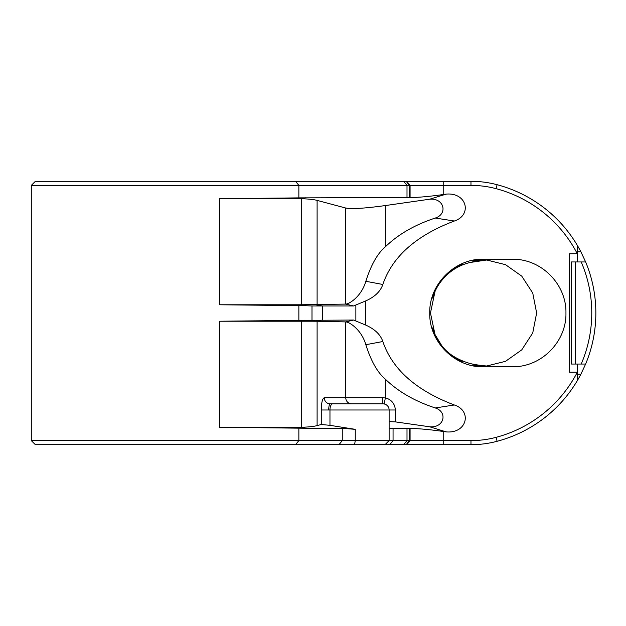 <?xml version="1.0" encoding="UTF-8"?>
<svg xmlns="http://www.w3.org/2000/svg" width="626" height="626" viewBox="0 0 626 626"><rect width="100%" height="100%" fill="white"/><g stroke="black" fill="none" stroke-linecap="round" stroke-linejoin="round"><path stroke-width="0.94" d="M454.343 221.017L435.273 218.051C414.827 224.773 398.183 234.359 385.358 246.824C377.595 253.311 371.085 264.798 365.827 281.293C361.609 296.184 349.402 304.079 345.755 304.087L301.255 304.776L305.911 305.731L311.998 305.957L353.565 305.957L365.686 300.934C374.786 296.88 380.506 291.395 382.83 284.478C392.267 256.668 416.11 235.517 454.343 221.017C472.411 215.117 467.004 192.221 446.174 194.115L443.208 194.545C429.467 196.486 418.418 197.48 410.077 197.534L410.077 185.39L298.86 185.39L298.86 197.879L409.388 197.534L409.388 185.39L406.172 181.305L470.971 181.305A102.085 102.085 0 0 1 497.114 184.709A132.712 132.712 0 0 1 580.865 251.746L585.639 261.958A132.712 132.712 0 0 1 585.639 364.042L580.865 374.254A132.712 132.712 0 0 1 497.114 441.291A102.085 102.085 0 0 1 470.971 444.695L35.385 444.695L31.3 440.61L389.122 440.61L385.037 444.695M406.172 181.305L35.385 181.305L31.3 185.39L31.3 440.61M406.759 181.305L410.077 185.39L470.971 185.39A98.008 98.008 0 0 1 496.066 188.653A128.627 128.627 0 0 1 577.266 253.679L569.308 253.788L569.308 372.212L577.266 372.212L577.266 364.042M486.684 365.991L505.518 361.327L521.748 349.871L532.742 332.954L536.638 313L532.742 293.046L521.748 276.129L505.518 264.673L486.684 260.009M483.554 259.203L469.938 262.513C461.174 264.681 453.482 268.82 446.854 274.931C438.787 282.788 436.119 289.048 435.015 291.489L430.461 313L435.015 334.511L441.541 345.302C447.473 353.534 456.941 359.598 469.938 363.487L483.554 366.797C455.634 367.72 428.982 342.305 429.749 313C428.982 283.695 455.634 258.28 483.554 259.203L512.146 259.203C542.249 258.773 566.64 285.166 565.943 313C566.64 340.834 542.249 367.227 512.146 366.797L483.554 366.797M497.114 441.291L496.066 437.347A128.627 128.627 0 0 0 577.266 372.321L577.266 372.212M496.066 437.347A98.008 98.008 0 0 1 470.971 440.61L409.388 440.61L406.172 444.695M446.174 431.885C467.004 433.779 472.411 410.883 454.343 404.983C416.11 390.483 392.267 369.332 382.83 341.522L365.827 344.707C371.085 361.202 377.595 372.689 385.358 379.176C398.183 391.641 414.827 401.227 435.273 407.949C448.013 411.978 444.225 428.168 429.663 426.783L446.174 431.885L443.208 431.455C429.467 429.514 418.418 428.52 410.077 428.466L409.388 428.466L409.388 440.61L407.002 440.61L407.002 428.434L393.058 428.411C390.46 428.411 389.145 428.638 389.122 429.084M382.83 341.522C380.506 334.605 374.786 329.12 365.686 325.066L353.565 320.042L345.755 321.913C349.402 321.92 361.609 329.816 365.827 344.707M305.911 305.731L298.86 305.613L298.86 320.387L353.565 320.042M435.273 407.949L454.343 404.983M429.663 426.783L395.249 421.861L389.122 421.611M407.002 428.434L409.388 428.466M332.711 403.856L383.002 403.856A6.127 6.127 0 0 1 389.122 409.983L328.705 409.983A6.127 1.495 -90 0 1 330.199 403.856L332.711 403.856A6.127 2.747 90 0 0 329.965 409.983L329.965 425.328L355.263 429.334L355.263 440.61L354.566 444.695M305.911 428.239L219.562 427.276L301.255 427.276L305.911 428.239L342.265 428.309L355.263 429.334M317.108 425.61L317.108 321.24L301.255 321.224L301.255 427.284C308.407 427.073 313.689 426.517 317.108 425.61L321.271 424.498L329.965 425.328M311.998 320.042L311.998 305.957M384.137 403.966L383.002 403.856A6.127 6.127 0 0 1 389.122 409.983L389.122 440.61L407.002 440.61L403.707 444.695M305.911 320.269L301.255 321.224L219.562 321.224L219.562 427.276M298.86 320.387L219.562 321.224M298.86 305.613L219.562 304.776L301.255 304.776L301.255 198.716L219.562 198.724L219.562 304.776M298.86 197.879L219.562 198.724M295.566 181.305L298.86 185.39L31.3 185.39M383.002 403.856A6.127 0.415 90 0 1 382.58 397.737L385.358 397.964A12.254 12.254 0 0 1 395.249 409.983L395.249 421.861M328.705 409.983L321.271 409.983C321.435 402.588 322.429 398.504 324.26 397.737A6.127 5.939 90 0 0 330.199 403.856L351.695 403.856A6.127 5.939 90 0 1 345.755 397.737L382.58 397.737M305.911 197.761L301.255 198.716C308.407 198.927 313.689 199.483 317.108 200.39L345.755 208.035C351.812 209.186 365.013 208.356 385.358 205.555L429.663 199.217L446.174 194.115M317.108 321.24L345.552 321.897M365.827 281.293L382.83 284.478M345.552 304.103L353.565 305.957M409.388 197.534L410.077 197.534M484.876 259.931A53.085 53.085 0 0 0 473.099 260.956M462.231 264.383A53.085 53.085 0 0 0 432.605 298.086M432.605 327.914A53.085 53.085 0 0 0 462.231 361.617M473.099 365.044A53.085 53.085 0 0 0 484.876 366.069M577.266 372.321L577.266 380.725M577.266 261.958L577.266 253.788M577.266 245.275L577.266 253.679M585.639 364.042L575.638 364.042L575.638 261.958L585.639 261.958A132.712 132.712 0 0 1 585.639 364.042M575.638 364.042L571.35 364.042L571.35 261.958L575.638 261.958M435.273 218.051C448.02 214.022 444.225 197.832 429.663 199.217M470.971 181.305L470.971 185.39M443.208 181.305L443.208 194.545M497.114 184.709L496.066 188.653M489.61 259.806L512.146 259.203M489.61 366.194L512.146 366.797M365.686 300.934L365.686 325.066M443.208 444.695L443.208 431.455M355.865 305.198L355.865 320.802M315.927 304.776L322.398 305.957L322.398 320.042L315.927 321.224M389.755 444.695L393.058 440.61L393.058 428.411M298.86 428.121L298.86 440.61L295.566 444.695M342.265 428.309L342.265 440.61L338.971 444.695M407.002 197.566L407.002 185.39L403.707 181.305M384.176 403.973L385.358 397.964L385.358 379.176M389.122 409.983L395.249 409.983M324.26 397.737L345.755 397.737L345.755 321.913M345.755 304.087L345.755 208.035M317.108 304.76L317.108 200.39M321.271 409.983L321.271 424.498M385.358 246.824L385.358 205.555M406.759 444.695L410.077 440.61L410.077 428.466M577.266 251.746L580.865 251.746M580.865 374.254L577.266 374.254M470.971 444.695L470.971 440.61M581.202 364.042A128.627 128.627 0 0 0 581.202 261.958M469.938 262.513L486.668 260.009L493.679 259.602M493.679 366.398C493.57 366.32 481.762 366.288 469.938 363.487"/></g></svg>
